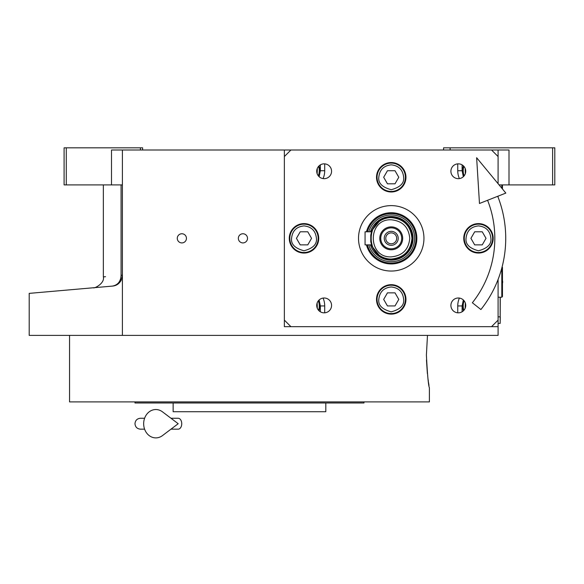 <?xml version="1.0" encoding="UTF-8"?>
<svg xmlns="http://www.w3.org/2000/svg" width="584" height="584" viewBox="0 0 584 584"><rect width="100%" height="100%" fill="white"/><g stroke="black" fill="none" stroke-linecap="round" stroke-linejoin="round"><path stroke-width="0.88" d="M122.399 184.902L111.5 184.902L111.5 150.008L122.399 150.008L122.399 335.384L29.2 335.384L29.2 293.38M498.094 279.444L498.094 326.66L284.364 326.66L284.364 150.008L122.399 150.008M284.364 150.008L509 150.008L509 184.902L499.094 184.902M181.865 242.915A4.577 4.577 0 0 0 186.442 238.338A4.577 4.577 0 0 0 181.865 233.753A4.577 4.577 0 0 0 177.28 238.338A4.577 4.577 0 0 0 181.865 242.915M242.929 242.915A4.577 4.577 0 0 0 247.506 238.338A4.577 4.577 0 0 0 242.929 233.753A4.577 4.577 0 0 0 238.352 238.338A4.577 4.577 0 0 0 242.929 242.915M498.094 326.66L498.094 335.384L122.399 335.384M443.57 150.008L443.57 147.825L552.617 147.825L552.617 184.902L509 184.902M450.118 147.825L450.118 150.008M121.078 275.232C97.513 277.451 97.513 277.451 121.078 275.232C120.786 281.408 117.91 285.029 112.449 286.094L29.2 293.38L112.449 286.094C87.118 288.313 87.118 288.313 112.449 286.094C118.078 285.554 121.392 281.933 122.399 275.232L121.078 275.232L121.078 184.902M103.353 184.902L103.353 276.904L105.529 276.692M66.277 147.825L66.277 184.902L64.094 184.902L64.094 147.825L142.606 147.825L142.606 150.008M140.43 147.825L140.43 150.008M66.277 184.902L111.5 184.902M552.617 147.825L554.8 147.825L554.8 184.902L552.617 184.902M112.449 286.094A10.906 10.906 -22 0 0 115.428 285.408A10.906 10.906 -22 0 1 112.449 286.094L105.529 286.7M121.362 279.882A10.906 10.906 -22 0 1 117.347 284.437A10.906 10.906 -22 0 0 121.362 279.882M500.276 297.219L500.167 321.215M500.167 297.219L500.167 316.849L498.094 316.849M498.094 323.39L500.167 323.39L500.276 316.849M426.4 355.014L427.481 335.384L426.4 355.014C427.408 374.87 428.408 385.776 429.401 387.732C428.408 385.776 427.408 374.87 426.4 355.014M426.466 359.978L427.371 373.57M428.072 379.396L428.167 380.067M428.196 380.301L428.371 381.491M428.495 382.352L429.006 385.484M429.401 387.732L429.401 401.901L69.547 401.901L69.547 335.384M134.977 401.901L134.977 402.996L363.971 402.996L363.971 401.901M325.806 402.996L325.806 411.72L173.141 411.72L173.141 402.996M459.389 178.587A19.63 19.63 0 0 1 457.746 170.725L457.746 163.863M324.711 163.863L324.711 170.725A19.63 19.63 0 0 1 323.069 178.587M323.069 298.081A19.63 19.63 0 0 1 324.711 305.943L324.711 312.812M457.746 312.812L457.746 305.943A19.63 19.63 0 0 1 459.389 298.081M463.462 165.922A14.724 14.724 0 0 0 463.747 176.295M463.747 300.373A14.724 14.724 0 0 0 463.462 310.754M318.711 176.295A14.724 14.724 0 0 0 318.995 165.922M318.995 310.754A14.724 14.724 0 0 0 318.711 300.373M366.46 244.878A25.623 25.623 0 0 0 416.852 238.338A25.623 25.623 0 0 0 366.46 231.797A25.623 25.623 0 0 1 416.852 238.338A25.623 25.623 0 0 1 366.46 244.878A25.623 25.623 0 0 0 416.852 238.338A25.623 25.623 0 0 0 366.46 231.797A25.623 25.623 0 0 1 416.852 238.338A25.623 25.623 0 0 1 366.46 244.878M415.998 238.338A24.769 24.769 0 0 1 367.343 244.878A24.769 24.769 0 0 0 415.998 238.338A24.769 24.769 0 0 1 367.343 244.878A24.769 24.769 0 0 0 415.998 238.338A24.769 24.769 0 0 0 367.343 231.797A24.769 24.769 0 0 1 415.998 238.338A24.769 24.769 0 0 0 367.343 231.797A24.769 24.769 0 0 1 415.998 238.338M368.789 244.878A23.382 23.382 0 0 0 414.611 238.338A23.382 23.382 0 0 0 368.789 231.797A23.382 23.382 0 0 1 414.611 238.338A23.382 23.382 0 0 1 368.789 244.878A23.382 23.382 0 0 0 414.611 238.338A23.382 23.382 0 0 0 368.789 231.797A23.382 23.382 0 0 1 414.611 238.338A23.382 23.382 0 0 1 368.789 244.878M370.424 244.878A21.812 21.812 0 0 0 413.041 238.338A21.812 21.812 0 0 1 370.424 244.878A21.812 21.812 0 0 0 413.041 238.338A21.812 21.812 0 0 1 370.424 244.878A21.812 21.812 0 0 0 413.041 238.338A21.812 21.812 0 0 0 370.424 231.797A21.812 21.812 0 0 1 391.229 216.525A21.812 21.812 0 0 0 370.424 231.797A21.812 21.812 0 0 1 391.229 216.525A21.812 21.812 0 0 0 370.424 231.797M498.094 150.008L498.094 183.697M463.893 166.367A14.177 14.177 -0 0 0 463.2 170.725A14.177 14.177 180 0 0 464.149 175.828M465.163 168.411L465.309 173.711M317.156 173.711L317.302 168.411M318.309 175.828A14.177 14.177 180 0 0 319.258 170.725A14.177 14.177 -0 0 0 318.572 166.367M464.149 300.848A14.177 14.177 -0 0 0 463.2 305.943A14.177 14.177 180 0 0 463.893 310.308M465.309 302.957L465.163 308.257M317.302 308.257L317.156 302.957M318.572 310.308A14.177 14.177 180 0 0 319.258 305.943A14.177 14.177 -0 0 0 318.309 300.848M371.57 244.878A20.717 20.717 90 0 0 391.229 259.055C403.814 257.829 410.72 250.923 411.946 238.338C410.72 225.752 403.814 218.847 391.229 217.62A20.717 20.717 90 0 0 371.57 231.797L365.058 231.797L365.058 244.878L371.577 244.878L370.847 242.024M370.774 241.601L370.774 235.06M409.771 238.338C408.669 227.074 402.493 220.898 391.229 219.796C367.314 218.65 367.314 258.018 391.229 256.872C402.493 255.777 408.669 249.594 409.771 238.338M370.84 244.878L380.549 256.894L391.229 259.749C404.143 258.383 411.282 251.251 412.647 238.338C411.282 225.424 404.143 218.285 391.229 216.927L380.549 219.781L370.84 231.797M391.229 259.055A20.717 20.717 -90 0 0 411.954 238.338A20.717 20.717 -90 0 0 391.229 217.62C364.504 216.336 364.504 260.333 391.229 259.055M370.847 234.644L371.57 231.797M391.229 226.884A11.446 11.446 0 0 0 379.782 238.338A11.446 11.446 0 0 0 391.229 249.784A11.446 11.446 0 0 0 402.683 238.338A11.446 11.446 0 0 0 391.229 226.884M391.229 248.806A10.468 10.468 0 0 1 380.761 238.338A10.468 10.468 0 0 1 391.229 227.869A10.468 10.468 0 0 1 401.697 238.338A10.468 10.468 0 0 1 391.229 248.806M391.229 245.316A6.979 6.979 0 0 1 384.25 238.338A6.979 6.979 0 0 1 391.229 231.359A6.979 6.979 0 0 1 398.208 238.338A6.979 6.979 0 0 1 391.229 245.316M391.229 243.791A5.453 5.453 0 0 0 396.682 238.338A5.453 5.453 0 0 0 391.229 232.885A5.453 5.453 0 0 0 385.776 238.338A5.453 5.453 0 0 0 391.229 243.791M498.094 196.136L498.094 197.231M491.553 326.66L498.094 320.12M284.364 320.12L290.912 326.66M290.912 150.008L284.364 156.548M498.094 156.548L491.553 150.008M458.316 312.834A7.417 7.417 0 0 0 465.733 305.417A7.417 7.417 0 0 0 458.316 298.001A7.417 7.417 0 0 0 450.899 305.417A7.417 7.417 0 0 0 458.316 312.834M324.149 312.834A7.417 7.417 0 0 0 331.566 305.417A7.417 7.417 0 0 0 324.149 298.001A7.417 7.417 0 0 0 316.732 305.417A7.417 7.417 0 0 0 324.149 312.834M324.149 178.667A7.417 7.417 0 0 0 331.566 171.251A7.417 7.417 0 0 0 324.149 163.841A7.417 7.417 0 0 0 316.732 171.251A7.417 7.417 0 0 0 324.149 178.667M458.316 178.667A7.417 7.417 0 0 0 465.733 171.251A7.417 7.417 0 0 0 458.316 163.841A7.417 7.417 0 0 0 450.899 171.251A7.417 7.417 0 0 0 458.316 178.667M391.229 271.049A32.711 32.711 0 0 1 358.518 238.338A32.711 32.711 0 0 1 391.229 205.619A32.711 32.711 0 0 1 423.947 238.338A32.711 32.711 0 0 1 391.229 271.049M391.229 191.99A14.724 14.724 0 0 0 405.953 177.273A14.724 14.724 0 0 0 391.229 162.549A14.724 14.724 0 0 0 376.512 177.273A14.724 14.724 0 0 0 391.229 191.99M391.229 314.126A14.724 14.724 0 0 0 405.953 299.402A14.724 14.724 0 0 0 391.229 284.678A14.724 14.724 0 0 0 376.512 299.402A14.724 14.724 0 0 0 391.229 314.126M303.994 253.054A14.724 14.724 0 0 0 318.718 238.338A14.724 14.724 0 0 0 303.994 223.614A14.724 14.724 0 0 0 289.277 238.338A14.724 14.724 0 0 0 303.994 253.054M478.471 253.054A14.724 14.724 0 0 0 493.188 238.338A14.724 14.724 0 0 0 478.471 223.614A14.724 14.724 0 0 0 463.747 238.338A14.724 14.724 0 0 0 478.471 253.054M391.229 164.841C383.732 165.63 379.593 169.776 378.797 177.273C378.096 183.15 382.235 187.289 391.229 189.705C400.222 187.289 404.369 183.15 403.661 177.273C402.872 169.776 398.726 165.63 391.229 164.841M391.229 163.097A14.177 14.177 0 0 0 377.052 177.273A14.177 14.177 180 0 0 391.229 191.45A14.177 14.177 180 0 0 405.406 177.273A14.177 14.177 0 0 0 391.229 163.097M395.01 183.814L398.784 177.273L395.01 170.725L387.455 170.725L383.673 177.273L387.455 183.814L395.01 183.814M391.229 286.97C383.732 287.759 379.593 291.905 378.797 299.402C378.096 305.279 382.235 309.425 391.229 311.834C400.222 309.425 404.369 305.279 403.661 299.402C402.872 291.905 398.726 287.759 391.229 286.97M391.229 285.226A14.177 14.177 0 0 0 377.052 299.402A14.177 14.177 180 0 0 391.229 313.579A14.177 14.177 180 0 0 405.406 299.402A14.177 14.177 0 0 0 391.229 285.226M395.01 305.943L398.784 299.402L395.01 292.861L387.455 292.861L383.673 299.402L387.455 305.943L395.01 305.943M478.471 225.906C470.974 226.694 466.828 230.841 466.039 238.338C465.331 244.214 469.478 248.361 478.471 250.77C487.465 248.361 491.604 244.214 490.896 238.338C490.107 230.841 485.968 226.694 478.471 225.906M478.471 224.161A14.177 14.177 0 0 0 464.295 238.338A14.177 14.177 180 0 0 478.471 252.514A14.177 14.177 180 0 0 492.641 238.338A14.177 14.177 0 0 0 478.471 224.161M482.245 244.878L486.019 238.338L482.245 231.797L474.69 231.797L470.916 238.338L474.69 244.878L482.245 244.878M303.994 225.906C296.497 226.694 292.358 230.841 291.562 238.338C290.854 244.214 295 248.361 303.994 250.77C312.988 248.361 317.134 244.214 316.426 238.338C315.637 230.841 311.491 226.694 303.994 225.906M303.994 224.161A14.177 14.177 0 0 0 289.817 238.338A14.177 14.177 180 0 0 303.994 252.514A14.177 14.177 180 0 0 318.171 238.338A14.177 14.177 0 0 0 303.994 224.161M307.775 244.878L311.549 238.338L307.775 231.797L300.22 231.797L296.438 238.338L300.22 244.878L307.775 244.878M502.087 266.976L502.459 267.341L502.459 296.57L501.802 297.219L501.802 268.063M501.802 184.902L501.802 188.187M502.459 184.902L502.459 188.982M472.361 302.753L480.902 309.535L472.361 302.753A103.594 103.594 0 0 0 487.582 200.283M480.902 309.535A114.5 114.5 0 0 0 497.729 196.282M476.632 157.716L479.471 203.487L505.839 193.078L476.632 157.716M170.981 418.261L178.178 418.261A5.453 3.562 90 0 1 181.741 423.714A5.453 3.562 90 0 1 178.178 429.167L170.981 429.167M162.462 435.606A14.177 12.176 -90 0 1 150.03 436.175A14.177 12.176 -90 0 1 143.664 423.714A14.177 12.176 -90 0 1 150.03 411.253A14.177 12.176 -90 0 1 162.462 411.822L178.193 423.714L162.462 435.606M463.331 176.711L462.112 170.725L462.112 164.885M462.112 311.79L462.112 305.943L463.331 299.957M462.112 170.725L457.746 170.725M320.353 164.885L320.353 170.725L319.127 176.711M320.353 170.725L324.711 170.725M319.127 299.957L320.353 305.943L320.353 311.79M320.353 305.943L324.711 305.943M462.112 305.943L457.746 305.943M103.353 276.904C104.916 283.51 93.995 288.781 93.396 287.766L97.141 287.438M93.279 287.773L97.207 287.43M103.945 286.839L105.317 286.722M502.459 283.284A4.146 4.146 0 0 0 502.459 280.627M501.802 297.219L498.094 297.219M140.43 418.261L144.598 418.261L140.43 418.261C137.116 418.582 135.298 420.4 134.977 423.714C135.298 427.028 137.116 428.846 140.43 429.167L144.598 429.167"/></g></svg>
